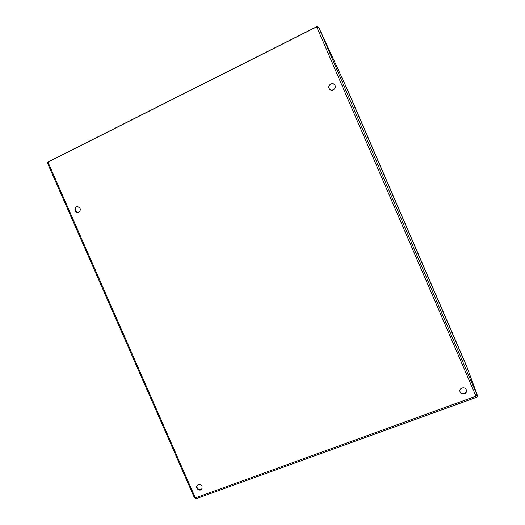 <?xml version="1.0" encoding="UTF-8"?>
<svg xmlns="http://www.w3.org/2000/svg" width="525" height="525" viewBox="0 0 525 525"><rect width="100%" height="100%" fill="white"/><g stroke="black" fill="none" stroke-linecap="round" stroke-linejoin="round"><path stroke-width="0.79" d="M334.858 85.168C332.706 81.657 327.095 85.641 329.464 88.987M335.029 85.503C336.683 88.909 331.373 92.092 329.392 88.889C326.878 85.49 332.719 81.395 334.819 85.096L335.029 85.503M77.621 206.377C74.347 206.62 74.721 212.317 78.008 212.29M80.049 208.149C80.66 210.433 79.898 211.818 77.779 212.317C74.228 212.625 73.822 206.345 77.398 206.377L80.049 208.149M459.966 391.532C461.075 395.312 467.506 393.717 466.331 389.944M466.272 389.812L466.377 390.075C467.808 393.986 461.009 395.699 460.005 391.689C458.765 388.047 464.901 386.197 466.272 389.812M197.295 485.251C195.562 487.955 200.058 491.328 202.013 488.782M202.079 486.294L201.882 488.992C199.999 491.971 194.992 488.217 197.144 485.441C198.942 483.847 200.589 484.129 202.079 486.294M201.495 489.241L202.263 488.125M195.379 497.766L194.644 497.72M344.866 84.013L467.44 368.373L344.866 84.007L318.728 27.379L315.473 27.471L49.009 161.588L47.617 163.413L194.362 497.654L196.468 498.606L476.195 397.438L475.847 396.349L476.319 395.817M467.44 368.373L477.481 395.627L476.346 395.798M195.517 497.838L476.956 395.811M196.238 498.533L195.635 498.75L195.267 497.812M476.969 395.843L477.396 396.834L476.195 397.438M475.873 396.342L476.3 397.333M476.326 395.817L477.232 395.161L477.481 395.627M477.396 396.834L477.015 395.791M318.728 27.379L477.173 395.2M317.986 27.116L317.625 26.25L47.519 162.212L47.709 162.98M318.025 27.116L317.625 26.25M350.792 97.762L364.265 129.019M346.789 88.469L350.858 97.729M450.575 329.254L463.903 360.163M364.33 128.993L450.647 329.228M463.969 360.137L466.371 365.892M346.854 88.436L466.436 365.866M48.149 162.533L195.313 497.746M475.945 396.126L316.929 27.3M332.082 90.221L334.405 89.112M465.36 363.208L347.904 90.72"/></g></svg>
